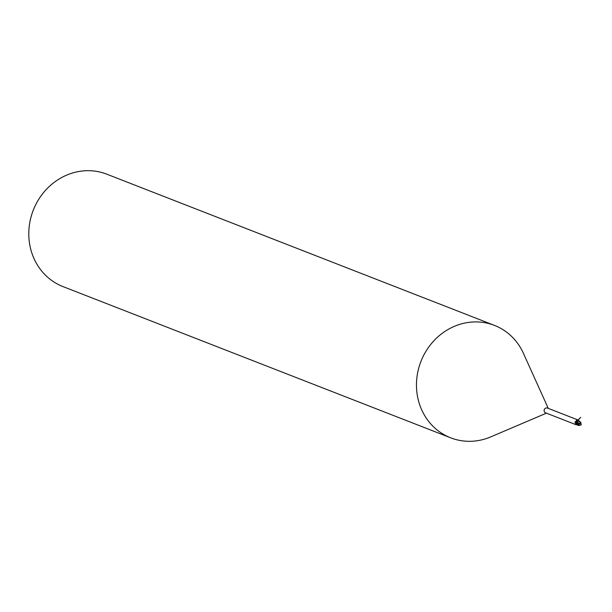 <?xml version="1.0" encoding="UTF-8"?>
<svg xmlns="http://www.w3.org/2000/svg" width="612" height="612" viewBox="0 0 612 612"><rect width="100%" height="100%" fill="white"/><g stroke="black" fill="none" stroke-linecap="round" stroke-linejoin="round"><path stroke-width="0.92" d="M548.276 408.388L523.421 353.323A60.32 55.447 111.3 0 0 494.496 325.408A60.32 55.447 111.3 0 0 478.63 321.988A60.32 55.447 111.3 0 0 418.271 369.885A60.32 55.447 111.3 0 0 450.646 437.809A60.32 55.447 111.3 0 0 466.512 441.237A60.32 55.447 111.3 0 0 490.839 436.861L546.409 413.161M576.703 420.115L577.927 419.954L547.434 408.059A2.563 2.356 111.3 0 0 544.19 409.948A2.563 2.356 111.3 0 0 545.567 412.832L576.068 424.728L574.913 422.104L576.588 420.605M494.496 325.408L106.825 174.19A60.32 55.447 111.3 0 0 90.959 170.763A60.32 55.447 111.3 0 0 30.6 218.668A60.32 55.447 111.3 0 0 62.982 286.592L450.646 437.809M576.734 422.112L576.558 423.244L576.734 422.112M577.927 419.954L579.549 421.423M576.565 422.249L576.565 422.249A3.282 2.127 -38.4 0 0 574.913 422.104M576.741 420.719L577.055 422.494L578.241 424.147L576.558 422.242L576.512 423.213L576.703 422.058M576.825 420.765L577.001 419.962L578.065 420.176M577.101 424.72L576.374 424.728M576.458 422.884A2.586 2.379 111.3 0 0 576.94 424.521M576.971 424.56A3.114 2.012 -38.4 0 0 576.29 424.743M578.485 425.447L577.368 424.965L576.496 423.175L577.705 425.179L580.375 425.172M577.391 419.977L578.715 420.635M578.768 424.728L580.421 425.187A2.869 2.632 111.3 0 0 580.727 424.873A2.494 1.002 -179.9 0 0 581.01 424.613A2.494 1.002 -179.9 0 0 579.679 423.443M580.237 421.913L577.17 420.895A2.869 2.632 111.3 0 0 576.856 421.209A2.494 1.293 25.5 0 0 579.679 423.336A2.494 1.293 25.5 0 0 579.686 423.336A2.815 1.675 -48.2 0 0 580.344 421.974M577.001 419.962A3.014 2.769 111.3 0 0 576.489 420.245L576.435 421.209A3.014 2.769 111.3 0 1 576.741 420.849L576.856 421.209M578.661 424.667L578.669 424.659A2.922 0.398 -52.2 0 0 579.709 423.405A2.609 1.354 -154.5 0 1 576.741 420.849M580.406 422.005A2.922 1.737 131.8 0 1 579.709 423.405L579.686 423.336M577.17 420.895L576.581 420.352M580.819 422.54L580.191 421.89M580.918 422.288L580.145 421.882M578.179 424.101L578.784 424.736M579.709 423.405A2.609 1.048 0.1 0 1 581.125 424.621A2.609 1.048 0.1 0 1 580.734 424.957M580.184 425.263L578.875 425.462M576.496 423.175L579.403 424.988M578.241 424.147L578.853 424.766M581.209 424.422L580.207 421.89M578.042 420.169C581.584 416.458 581.561 416.443 577.973 420.13M577.085 424.636L576.267 424.759M580.49 425.187A2.915 2.915 0 0 0 581.01 424.613M579.977 421.729L578.73 420.658M581.125 424.621A3.014 3.014 0 0 0 581.354 424.192"/></g></svg>
